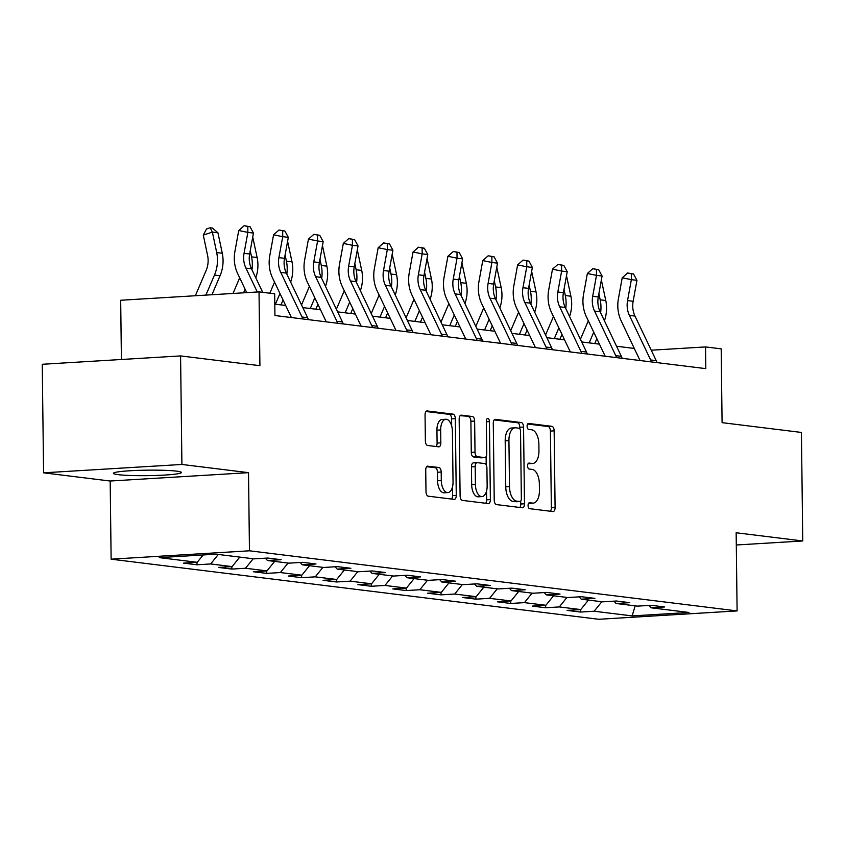 <?xml version="1.0" encoding="UTF-8"?>
<svg xmlns="http://www.w3.org/2000/svg" width="845" height="845" viewBox="0 0 845 845"><rect width="100%" height="100%" fill="white"/><g stroke="black" fill="none" stroke-linecap="round" stroke-linejoin="round"><path stroke-width="1.27" d="M528.072 505.511A2.989 1.532 86.5 0 0 529.635 508.679L552.947 511.552A4.278 2.186 86.5 0 0 553.158 511.563A4.278 2.186 86.5 0 0 555.091 507.56L554.151 430.855A4.278 2.186 86.5 0 0 551.901 426.324L528.6 423.451A2.989 1.532 86.5 0 0 528.452 423.44A2.989 1.532 86.5 0 0 527.1 426.239A2.989 1.532 86.5 0 0 528.674 429.418L531.685 429.788A13.678 6.982 86.5 0 1 538.878 444.29L538.952 450.681A13.678 6.982 86.5 0 1 532.762 463.472A13.678 6.982 86.5 0 1 532.096 463.451L529.086 463.081A2.989 1.532 86.5 0 0 528.938 463.081A2.989 1.532 86.5 0 0 527.586 465.88A2.989 1.532 86.5 0 0 529.16 469.049L532.17 469.419A13.678 6.982 86.5 0 1 539.353 483.921L539.437 490.311A13.678 6.982 86.5 0 1 533.248 503.102A13.678 6.982 86.5 0 1 532.582 503.081L529.562 502.712A2.989 1.532 86.5 0 0 529.424 502.712A2.989 1.532 86.5 0 0 528.072 505.511M118.226 474.668A33.98 2.746 179.3 0 0 156.441 475.45A33.98 2.746 179.3 0 0 181.358 472.492A33.98 2.746 179.3 0 0 176.542 471.14A33.98 2.746 179.3 0 0 138.327 470.369A33.98 2.746 179.3 0 0 113.41 473.327A33.98 2.746 179.3 0 0 118.226 474.668M427.866 466.134A4.278 2.186 86.5 0 0 427.665 466.134A4.278 2.186 86.5 0 0 425.732 470.126L425.996 491.653A4.278 2.186 86.5 0 0 428.235 496.184L454.124 499.374A4.278 2.186 86.5 0 0 454.325 499.374A4.278 2.186 86.5 0 0 456.268 495.381L455.328 418.676A4.278 2.186 86.5 0 0 453.078 414.145L427.2 410.955A4.278 2.186 86.5 0 0 426.989 410.945A4.278 2.186 86.5 0 0 425.056 414.937L425.373 440.942A4.278 2.186 86.5 0 0 427.623 445.473L438.692 446.836A4.278 2.186 86.5 0 0 438.904 446.836A4.278 2.186 86.5 0 0 440.837 442.843L440.678 429.957A11.439 5.841 86.5 0 1 445.854 419.257A11.439 5.841 86.5 0 1 452.413 431.404L453.036 481.893A11.439 5.841 86.5 0 1 447.861 492.593A11.439 5.841 86.5 0 1 441.301 480.456L441.196 472.038A4.278 2.186 86.5 0 0 438.946 467.507L427.464 466.165M736.301 544.993L802.75 540.969L801.419 432.439L722.084 422.658L721.186 348.848L705.543 346.925L705.807 368.631L274.931 315.523L274.667 293.817L259.024 291.884L120.687 300.26L121.405 359.495M181.907 464.454L43.581 472.82L110.177 481.027L248.514 472.661L181.907 464.454L180.587 355.914L259.922 365.695L259.024 291.884M248.514 472.661L249.465 550.803L737.104 610.914L598.767 619.279L111.128 559.179L249.465 550.803M802.75 540.969L736.153 532.762L737.104 610.914M494.219 500.06A4.278 2.186 86.5 0 0 496.459 504.592L522.347 507.782A4.278 2.186 86.5 0 0 522.548 507.782A4.278 2.186 86.5 0 0 524.491 503.789L523.551 427.084A4.278 2.186 86.5 0 0 521.302 422.553L495.423 419.363A4.278 2.186 86.5 0 0 495.212 419.352A4.278 2.186 86.5 0 0 493.279 423.356L494.219 500.06M488.23 503.578L462.352 500.388A4.278 2.186 86.5 0 1 460.102 495.857L459.162 419.152A4.278 2.186 86.5 0 1 461.106 415.149A4.278 2.186 86.5 0 1 461.307 415.159L472.387 416.522A4.278 2.186 86.5 0 1 474.636 421.053L475.017 452.159A4.278 2.186 86.5 0 0 477.256 456.691L484.607 457.599A4.278 2.186 86.5 0 0 484.808 457.61A4.278 2.186 86.5 0 0 486.752 453.607L486.35 421.222A2.989 1.532 86.5 0 1 487.702 418.423A2.989 1.532 86.5 0 1 489.424 421.602L490.375 499.585A4.278 2.186 86.5 0 1 488.442 503.578A4.278 2.186 86.5 0 1 488.23 503.578M43.581 472.82L42.25 364.279L180.587 355.914M197.012 564.787L210.658 563.953L232.111 566.604L218.464 567.428L231.879 569.076L245.525 568.252L266.978 570.903L253.331 571.727L266.735 573.375L280.382 572.551L301.845 575.191L288.198 576.026L301.602 577.674L315.248 576.85L336.701 579.49L323.054 580.314L336.468 581.973L350.115 581.149L371.568 583.789L357.921 584.613L371.325 586.272L384.971 585.448L406.434 588.088L392.788 588.912L406.191 590.57L419.838 589.736L441.291 592.387L427.644 593.211L441.058 594.859L454.705 594.035L476.157 596.686L462.511 597.51L475.915 599.158L489.561 598.334L511.024 600.975L497.378 601.809L510.781 603.457L524.428 602.633L545.881 605.273L532.234 606.097L545.648 607.756L559.295 606.932L580.747 609.572L567.101 610.396L580.515 612.055L594.162 611.231L632.144 615.91L688.981 612.467L650.988 607.787L664.635 606.963L651.22 605.305L637.574 606.129L616.121 603.488L629.768 602.665L616.364 601.006L602.717 601.841L581.254 599.189L594.901 598.366L581.497 596.718L567.851 597.542L546.398 594.891L560.045 594.067L546.63 592.419L532.984 593.243L511.531 590.602L525.178 589.768L511.774 588.12L498.127 588.944L476.664 586.303L490.311 585.479L476.907 583.821L463.261 584.645L441.808 582.004L455.455 581.18L442.041 579.522L428.394 580.346L406.941 577.705L420.588 576.881L407.184 575.223L393.538 576.058L372.075 573.406L385.721 572.583L372.318 570.935L358.671 571.759L337.218 569.107L350.865 568.284L337.451 566.636L323.804 567.46L302.352 564.819L315.998 563.985L302.584 562.337L288.937 563.161L267.485 560.52L281.132 559.696L267.728 558.038L254.081 558.862L216.088 554.183L159.261 557.626L197.244 562.305L183.597 563.129L197.012 564.787L196.98 562.316M218.327 554.457L210.658 563.953M239.779 557.098L232.111 566.604M267.485 560.52L265.341 558.186M253.183 558.756L245.525 568.252M274.646 561.397L266.978 570.903M302.352 564.819L300.197 562.485M288.05 563.055L280.382 572.551M309.502 565.696L301.845 575.191M337.218 569.107L335.064 566.773M322.917 567.354L315.248 576.85M344.369 569.995L336.701 579.49M372.075 573.406L369.93 571.072M357.773 571.643L350.115 581.149M379.236 574.294L371.568 583.789M406.941 577.705L404.787 575.371M392.64 575.941L384.971 585.448M414.092 578.593L406.434 588.088M441.808 582.004L439.653 579.67M427.507 580.24L419.838 589.736M448.959 582.881L441.291 592.387M476.664 586.303L474.52 583.969M462.363 584.539L454.705 594.035M483.826 587.18L476.157 596.686M511.531 590.602L509.377 588.268M497.23 588.838L489.561 598.334M518.682 591.479L511.024 600.975M546.398 594.891L544.243 592.556M532.096 593.137L524.428 602.633M553.549 595.778L545.881 605.273M581.254 599.189L579.11 596.855M566.963 597.426L559.295 606.932M588.416 600.077L580.747 609.572M616.121 603.488L613.977 601.154M601.82 601.724L594.162 611.231M635.165 605.833L632.144 615.91M650.988 607.787L648.833 605.453M110.177 481.027L111.128 559.179M634.299 348.446L616.554 346.26M599.432 344.147L581.687 341.961M564.566 339.848L546.831 337.662M529.709 335.56L511.964 333.374M494.843 331.261L477.098 329.075M459.976 326.962L442.241 324.776M425.119 322.663L407.374 320.477M390.253 318.364L372.508 316.178M355.386 314.065L337.641 311.879M320.53 309.777L302.785 307.591M285.663 305.478L274.794 304.137M705.543 346.925L651.252 350.21M203.17 554.964L197.244 562.305M580.483 609.594L580.515 612.055M545.616 605.295L545.648 607.756M510.75 600.996L510.781 603.457M475.893 596.697L475.915 599.158M441.027 592.398L441.058 594.859M406.16 588.099L406.191 590.57M371.304 583.81L371.325 586.272M336.437 579.512L336.468 581.973M301.57 575.213L301.602 577.674M266.714 570.914L266.735 573.375M231.847 566.615L231.879 569.076M528.59 503.282L528.843 503.314A13.678 6.982 86.5 0 0 529.509 503.335L533.248 503.102M532.762 463.472L529.023 463.704A13.678 6.982 86.5 0 1 528.357 463.683L528.114 463.651M550.391 511.236A4.278 2.186 86.5 0 0 551.352 507.792L550.412 431.077A4.278 2.186 86.5 0 0 548.162 426.545L527.629 424.021M519.833 428.837L519.812 427.306A4.278 2.186 86.5 0 0 517.562 422.775L494.23 419.902M519.791 507.465A4.278 2.186 86.5 0 0 520.752 504.011L520.71 501.117M519.855 501.518A2.989 1.532 86.5 0 0 520.002 501.518A2.989 1.532 86.5 0 0 521.354 498.719L520.541 431.394A2.989 1.532 86.5 0 0 518.967 428.214L515.788 427.823A13.678 6.982 86.5 0 0 515.123 427.802A13.678 6.982 86.5 0 0 508.933 440.594L509.493 486.625A13.678 6.982 86.5 0 0 516.675 501.127L519.855 501.518L516.126 501.74A2.989 1.532 86.5 0 0 516.263 501.75A2.989 1.532 86.5 0 0 516.411 501.729M515.123 427.802L511.383 428.035A13.678 6.982 86.5 0 0 505.194 440.826L508.933 440.594M516.126 501.74L512.936 501.349A13.678 6.982 86.5 0 1 505.754 486.847L505.194 440.826M460.124 415.698L472.387 416.522M481.28 457.8A4.278 2.186 86.5 0 1 481.069 457.832A4.278 2.186 86.5 0 1 480.868 457.821L473.517 456.923A4.278 2.186 86.5 0 1 471.278 452.392L470.897 421.275A4.278 2.186 86.5 0 0 468.648 416.743M486.107 456.606L486.213 464.94M486.53 491.114L486.635 499.807L490.375 499.585M475.408 484.438A11.439 5.841 86.5 0 0 481.967 496.585A11.439 5.841 86.5 0 0 487.142 485.886L486.921 468.098A4.278 2.186 86.5 0 0 484.681 463.567L477.33 462.659A4.278 2.186 86.5 0 0 477.129 462.648A4.278 2.186 86.5 0 0 475.186 466.651L475.408 484.438L471.668 484.671A11.439 5.841 86.5 0 0 478.228 496.807L481.967 496.585M476.918 462.68L473.591 462.891A4.278 2.186 86.5 0 0 473.39 462.88A4.278 2.186 86.5 0 0 471.447 466.873L475.186 466.651M471.668 484.671L471.447 466.873M485.685 503.261A4.278 2.186 86.5 0 0 486.635 499.807M447.861 492.593L444.121 492.815A11.439 5.841 86.5 0 1 437.562 480.678L437.457 472.26A4.278 2.186 86.5 0 0 435.207 467.729L426.683 466.683M445.854 419.257L442.115 419.49A11.439 5.841 86.5 0 0 436.939 430.179L440.678 429.957M436.147 446.519A4.278 2.186 86.5 0 0 437.097 443.065L436.939 430.179M451.674 426.007L451.589 418.898A4.278 2.186 86.5 0 0 449.339 414.367L426.007 411.494M451.568 499.057A4.278 2.186 86.5 0 0 452.529 495.603L452.424 487.121M601.365 279.991L605.77 300.514A32.67 27.969 97 0 1 604.418 320.773M598.883 293.659L600.182 299.827A32.67 27.969 97 0 1 600.605 312.777M593.739 332.201L589.176 342.89M596.845 338.708L594.764 343.577M580.42 339.299L588.321 320.825M651.41 361.924A15.242 13.055 -83 0 0 650.639 359.959L629.398 315.386A21.78 18.643 97 0 1 627.55 300.588L631.363 279.653L622.216 277.794L618.413 298.729A32.67 27.969 -83 0 0 621.181 320.92L640.045 360.53M656.998 362.611A15.242 13.055 -83 0 0 656.227 360.646L634.986 316.072A21.78 18.643 97 0 1 633.137 301.274L636.95 280.339L631.363 279.653L631.31 273.727L633.539 274.002L627.655 272.988L631.31 273.727M627.655 272.988L622.216 277.794M636.95 280.339L633.539 274.002M566.499 275.692L570.903 296.225A32.67 27.969 97 0 1 569.551 316.474M564.016 289.36L565.316 295.528A32.67 27.969 97 0 1 565.738 308.478M558.872 327.902L554.309 338.591M561.978 334.409L559.897 339.278M545.564 335.011L553.454 316.526M531.642 271.403L536.047 291.926A32.67 27.969 97 0 1 534.684 312.185M529.15 285.061L530.459 291.24A32.67 27.969 97 0 1 530.882 304.189M524.016 323.603L519.443 334.293M527.111 330.11L525.03 334.979M510.697 330.712L518.598 312.228M616.554 357.625A15.242 13.055 -83 0 0 615.773 355.661L594.542 311.087A21.78 18.643 97 0 1 592.694 296.289L596.496 275.354L587.36 273.495L583.546 294.43A32.67 27.969 -83 0 0 586.324 316.621L605.189 356.231M622.142 358.322A15.242 13.055 -83 0 0 621.36 356.347L600.13 311.773A21.78 18.643 97 0 1 598.281 296.975L602.084 276.04L596.496 275.354L596.443 269.428L598.682 269.703L592.789 268.689L596.443 269.428M592.789 268.689L587.36 273.495M602.084 276.04L598.682 269.703M581.687 353.337A15.242 13.055 -83 0 0 580.906 351.362L559.675 306.788A21.78 18.643 97 0 1 557.827 291.99L561.64 271.055L552.493 269.196L548.68 290.131A32.67 27.969 -83 0 0 551.458 312.323L570.322 351.932M587.275 354.023A15.242 13.055 -83 0 0 586.493 352.048L565.263 307.474A21.78 18.643 97 0 1 563.414 292.676L567.217 271.741L561.64 271.055L561.576 265.14L563.816 265.414L557.922 264.39L561.576 265.14M557.922 264.39L552.493 269.196M567.217 271.741L563.816 265.414M496.775 267.104L501.18 287.627A32.67 27.969 97 0 1 499.828 307.886M494.293 280.762L495.592 286.941A32.67 27.969 97 0 1 496.015 299.89M489.149 319.304L484.586 329.994M492.244 325.811L490.174 330.68M475.83 326.413L483.731 307.929M461.909 262.806L466.313 283.328A32.67 27.969 97 0 1 464.961 303.587M459.426 276.463L460.726 282.642A32.67 27.969 97 0 1 461.148 295.592M454.283 315.005L449.72 325.695M457.388 321.512L455.307 326.381M440.974 322.114L448.864 303.63M427.052 258.507L431.457 279.03A32.67 27.969 97 0 1 430.094 299.288M424.56 272.164L425.869 278.343A32.67 27.969 97 0 1 426.292 291.293M419.426 310.707L414.853 321.396M422.521 317.224L420.44 322.093M406.107 317.815L414.008 299.331M546.821 349.038A15.242 13.055 -83 0 0 546.05 347.063L524.808 302.489A21.78 18.643 97 0 1 522.96 287.691L526.773 266.756L517.626 264.897L513.823 285.832A32.67 27.969 -83 0 0 516.591 308.024L535.455 347.633M552.408 349.724A15.242 13.055 -83 0 0 551.637 347.76L530.396 303.175A21.78 18.643 97 0 1 528.547 288.388L532.361 267.442L526.773 266.756L526.72 260.841L528.949 261.116L523.055 260.091L526.72 260.841M523.055 260.091L517.626 264.897M532.361 267.442L528.949 261.116M511.964 344.739A15.242 13.055 -83 0 0 511.183 342.774L489.952 298.19A21.78 18.643 97 0 1 488.104 283.402L491.906 262.457L482.77 260.598L478.957 281.533A32.67 27.969 -83 0 0 481.734 303.735L500.599 343.334M517.552 345.425A15.242 13.055 -83 0 0 516.77 343.461L495.54 298.887A21.78 18.643 97 0 1 493.691 284.089L497.494 263.154L491.906 262.457L491.853 256.542L494.093 256.817L488.199 255.792L491.853 256.542M488.199 255.792L482.77 260.598M497.494 263.154L494.093 256.817M477.098 340.44A15.242 13.055 -83 0 0 476.316 338.475L455.085 293.891A21.78 18.643 97 0 1 453.237 279.103L457.039 258.158L447.903 256.299L444.09 277.245A32.67 27.969 -83 0 0 446.868 299.436L465.732 339.035M482.685 341.126A15.242 13.055 -83 0 0 481.903 339.162L460.673 294.588A21.78 18.643 97 0 1 458.824 279.79L462.627 258.855L457.039 258.158L456.987 252.243L459.226 252.518L453.332 251.504L456.987 252.243M453.332 251.504L447.903 256.299M462.627 258.855L459.226 252.518M442.231 336.141A15.242 13.055 -83 0 0 441.46 334.176L420.218 289.603A21.78 18.643 97 0 1 418.37 274.805L422.183 253.87L413.036 252.011L409.233 272.946A32.67 27.969 -83 0 0 412.001 295.137L430.865 334.747M447.818 336.828A15.242 13.055 -83 0 0 447.047 334.863L425.806 290.289A21.78 18.643 97 0 1 423.958 275.491L427.771 254.556L422.183 253.87L422.13 247.944L424.359 248.219L418.465 247.205L422.13 247.944M418.465 247.205L413.036 252.011M427.771 254.556L424.359 248.219M407.374 331.842A15.242 13.055 -83 0 0 406.593 329.877L385.362 285.304A21.78 18.643 97 0 1 383.514 270.506L387.316 249.571L378.169 247.712L374.367 268.647A32.67 27.969 -83 0 0 377.145 290.838L396.009 330.448M412.962 332.539A15.242 13.055 -83 0 0 412.18 330.564L390.95 285.99A21.78 18.643 97 0 1 389.101 271.192L392.904 250.257L387.316 249.571L387.263 243.645L389.503 243.92L383.609 242.906L387.263 243.645M383.609 242.906L378.169 247.712M392.904 250.257L389.503 243.92M372.508 327.554A15.242 13.055 -83 0 0 371.726 325.578L350.495 281.005A21.78 18.643 97 0 1 348.647 266.207L352.45 245.272L343.313 243.413L339.5 264.348A32.67 27.969 -83 0 0 342.278 286.539L361.142 326.149M378.095 328.24A15.242 13.055 -83 0 0 377.314 326.276L356.083 281.691A21.78 18.643 97 0 1 354.235 266.893L358.037 245.958L352.45 245.272L352.397 239.357L354.636 239.631L348.742 238.607L352.397 239.357M348.742 238.607L343.313 243.413M358.037 245.958L354.636 239.631M337.641 323.255A15.242 13.055 -83 0 0 336.87 321.28L315.629 276.706A21.78 18.643 97 0 1 313.78 261.908L317.593 240.973L308.446 239.114L304.644 260.049A32.67 27.969 -83 0 0 307.411 282.241L326.276 321.85M343.228 323.941A15.242 13.055 -83 0 0 342.447 321.977L321.216 277.392A21.78 18.643 97 0 1 319.368 262.605L323.181 241.659L317.593 240.973L317.54 235.058L319.769 235.332L313.875 234.308L317.54 235.058M313.875 234.308L308.446 239.114M323.181 241.659L319.769 235.332M302.785 318.956A15.242 13.055 -83 0 0 302.003 316.991L280.772 272.407A21.78 18.643 97 0 1 278.913 257.619L282.726 236.674L273.579 234.815L269.777 255.75A32.67 27.969 -83 0 0 272.544 277.952L291.419 317.551M308.362 319.642A15.242 13.055 -83 0 0 307.591 317.678L286.36 273.104A21.78 18.643 97 0 1 284.501 258.306L288.314 237.371L282.726 236.674L282.674 230.759L284.902 231.034L279.019 230.009L282.674 230.759M279.019 230.009L273.579 234.815M288.314 237.371L284.902 231.034M257.281 291.99L245.906 268.108A21.78 18.643 97 0 1 244.057 253.32L247.86 232.386L238.723 230.516L234.91 251.461A32.67 27.969 -83 0 0 237.688 273.653L246.729 292.634M262.7 292.338L251.493 268.805A21.78 18.643 97 0 1 249.645 254.007L253.447 233.072L247.86 232.386L247.807 226.46L250.046 226.735L244.152 225.721L247.807 226.46M244.152 225.721L238.723 230.516M253.447 233.072L250.046 226.735M392.186 254.208L396.59 274.731A32.67 27.969 97 0 1 395.238 294.989M389.703 267.876L391.003 274.044A32.67 27.969 97 0 1 391.425 286.994M384.559 306.418L379.996 317.107M387.654 312.925L385.573 317.794M371.24 313.527L379.141 295.042M357.319 249.909L361.723 270.442A32.67 27.969 97 0 1 360.371 290.701M354.837 263.577L356.136 269.745A32.67 27.969 97 0 1 356.558 282.705M349.693 302.119L345.13 312.808M352.798 308.626L350.717 313.495M336.384 309.228L344.274 290.743M322.463 245.62L326.867 266.143A32.67 27.969 97 0 1 325.505 286.402M319.97 259.278L321.28 265.457A32.67 27.969 97 0 1 321.702 278.406M314.836 297.82L310.263 308.509M317.931 304.327L315.85 309.196M301.517 304.929L309.407 286.444M287.596 241.321L292 261.844A32.67 27.969 97 0 1 290.638 282.103M285.114 254.979L286.413 261.158A32.67 27.969 97 0 1 286.835 274.107M279.97 293.521L275.396 304.211M283.064 300.028L280.984 304.897M269.819 293.215L274.551 282.145M252.729 237.022L257.133 257.545A32.67 27.969 97 0 1 255.781 277.804M250.247 250.68L251.546 256.859A32.67 27.969 97 0 1 251.968 269.808M245.103 289.222L243.571 292.824M233.019 293.458L239.684 277.847M195.343 295.739L206.117 270.516A21.78 18.643 -83 0 0 207.606 255.528L203.286 235.079L206.539 228.953L210.173 227.77L212.412 228.044L217.957 232.808L222.277 253.246A32.67 27.969 97 0 1 220.049 275.745L211.937 294.736M217.957 232.808L212.37 232.111L216.69 252.56A32.67 27.969 97 0 1 214.461 275.058L205.895 295.106M210.173 227.77L212.37 232.111L203.286 235.079M528.843 503.314L532.582 503.081M528.357 463.683L532.096 463.451M548.162 426.545L551.901 426.324M550.412 431.077L554.151 430.855M551.352 507.792L555.091 507.56M517.562 422.775L521.302 422.553M519.812 427.306L523.551 427.084M520.752 504.011L524.491 503.789M505.754 486.847L509.493 486.625M512.936 501.349L516.675 501.127M470.897 421.275L474.636 421.053M471.278 452.392L475.017 452.159M473.517 456.923L477.256 456.691M480.868 457.821L484.607 457.599M486.361 421.782L489.424 421.602M435.207 467.729L438.946 467.507M437.457 472.26L441.196 472.038M437.562 480.678L441.301 480.456M437.097 443.065L440.837 442.843M449.339 414.367L453.078 414.145M451.589 418.898L455.328 418.676M452.529 495.603L456.268 495.381M605.77 300.514L600.182 299.827M629.398 315.386L634.986 316.072M627.55 300.588L633.137 301.274M650.639 359.959L656.227 360.646M570.903 296.225L565.316 295.528M536.047 291.926L530.459 291.24M594.542 311.087L600.13 311.773M592.694 296.289L598.281 296.975M615.773 355.661L621.36 356.347M559.675 306.788L565.263 307.474M557.827 291.99L563.414 292.676M580.906 351.362L586.493 352.048M501.18 287.627L495.592 286.941M466.313 283.328L460.726 282.642M431.457 279.03L425.869 278.343M524.808 302.489L530.396 303.175M522.96 287.691L528.547 288.388M546.05 347.063L551.637 347.76M489.952 298.19L495.54 298.887M488.104 283.402L493.691 284.089M511.183 342.774L516.77 343.461M455.085 293.891L460.673 294.588M453.237 279.103L458.824 279.79M476.316 338.475L481.903 339.162M420.218 289.603L425.806 290.289M418.37 274.805L423.958 275.491M441.46 334.176L447.047 334.863M385.362 285.304L390.95 285.99M383.514 270.506L389.101 271.192M406.593 329.877L412.18 330.564M350.495 281.005L356.083 281.691M348.647 266.207L354.235 266.893M371.726 325.578L377.314 326.276M315.629 276.706L321.216 277.392M313.78 261.908L319.368 262.605M336.87 321.28L342.447 321.977M280.772 272.407L286.36 273.104M278.913 257.619L284.501 258.306M302.003 316.991L307.591 317.678M245.906 268.108L251.493 268.805M244.057 253.32L249.645 254.007M396.59 274.731L391.003 274.044M361.723 270.442L356.136 269.745M326.867 266.143L321.28 265.457M292 261.844L286.413 261.158M257.133 257.545L251.546 256.859M222.277 253.246L216.69 252.56M220.049 275.745L214.461 275.058M516.263 501.75L520.002 501.518M481.069 457.832L484.808 457.61M473.39 462.88L477.129 462.648"/></g></svg>
